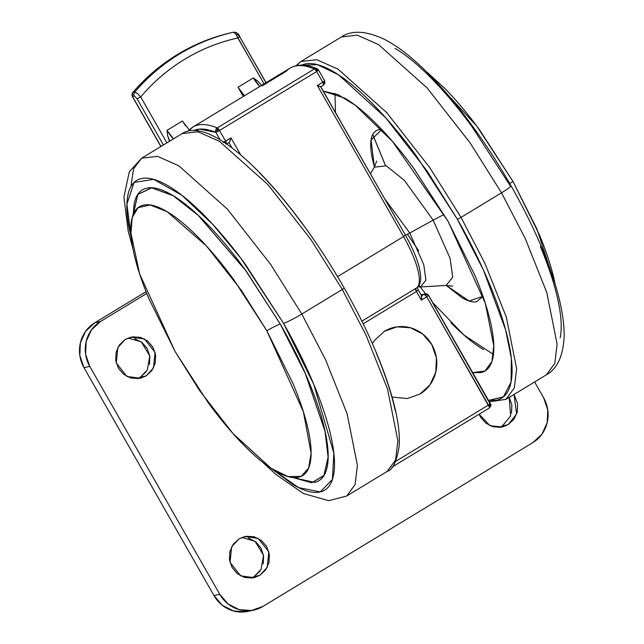 <?xml version="1.0" encoding="UTF-8"?>
<svg xmlns="http://www.w3.org/2000/svg" width="644" height="644" viewBox="0 0 644 644"><rect width="100%" height="100%" fill="white"/><g stroke="black" fill="none" stroke-linecap="round" stroke-linejoin="round"><path stroke-width="0.97" d="M320.801 86.771L405.446 235.173L403.547 236.581L405.446 235.173L320.712 86.892L317.347 85.467L403.547 236.581L337.537 276.646L403.547 236.581A55.988 15.947 58.7 0 1 416.314 288.11A55.988 15.947 -121.3 0 0 403.547 236.581L317.347 85.467L322.741 82.191L316.663 71.524L219.507 130.49L225.593 141.157A3.292 0.942 58.7 0 1 226.511 143.54A3.292 0.942 58.7 0 1 226.487 143.982A3.292 0.942 -121.3 0 0 226.511 143.54A2.656 2.536 -102.8 0 1 226.124 143.733L226.511 143.54L225.593 141.157L224.998 142.976L225.593 141.157L230.987 137.88L240.703 154.914L230.987 137.88L230.48 139.579M188.523 130.724A3.292 3.148 42.1 0 0 188.177 131.207L189.223 130.136A197.595 56.294 58.7 0 1 192.894 127.077A197.595 56.294 58.7 0 1 217.245 127.906A3.292 0.942 58.7 0 1 218.066 128.534L217.31 131.722L215.853 132.35L220.168 139.917L215.853 132.35L217.31 131.722A2.343 2.23 -102.8 0 1 218.066 128.534A3.292 0.942 -121.3 0 0 217.245 127.906L215.716 129.887L215.853 132.35L199.68 129.106L193.522 130.66A194.303 55.352 58.7 0 1 215.853 132.35A3.292 2.946 -67.6 0 1 217.245 127.906L314.401 68.94A3.292 0.942 58.7 0 1 315.222 69.568A2.343 2.23 -102.8 0 1 318.297 70.429L316.663 71.524L322.741 82.191L317.347 85.467L318.861 85.958M262.092 85.91L286.379 71.17A197.595 56.294 58.7 0 1 290.106 68.079A197.595 56.294 58.7 0 1 314.401 68.94A3.292 2.946 -67.6 0 1 318.402 70.107L316.687 68.602L314.401 68.94A197.595 56.294 -121.3 0 0 290.05 68.111M318.402 70.107L316.687 68.602M324.479 80.774L324.528 80.959A2.656 2.536 -102.8 0 1 323.658 84.573A3.292 0.942 58.7 0 1 323.489 85.225A3.292 0.942 -121.3 0 0 323.658 84.573A3.292 0.942 -121.3 0 0 322.741 82.191L323.658 84.573L324.528 80.959L322.741 82.191L324.648 80.782L323.489 85.225L320.784 86.868M323.497 85.225A3.292 0.942 -121.3 0 1 323.409 85.258A3.292 0.942 58.7 0 1 323.063 85.201M420.991 294.759L424.146 294.203A3.292 3.139 -102.8 0 1 428.477 295.411L490.108 403.957A2.359 2.254 -102.8 0 1 489.343 407.169A3.292 0.942 58.7 0 1 489.215 408.095A3.292 0.942 58.7 0 1 489.134 408.127A3.292 0.942 58.7 0 1 489.118 408.135A3.292 0.942 -121.3 0 0 489.223 408.095A3.292 0.942 -121.3 0 0 489.343 407.169L490.108 403.957L488.466 405.06L426.739 296.828L421.337 300.104L416.418 291.482L363.152 323.811L416.418 291.482L421.337 300.104L426.739 296.828L489.343 407.169A3.292 0.942 -121.3 0 0 488.466 405.06L490.374 403.651C491.42 404.633 491.034 406.114 489.215 408.095L392.067 467.061M395.69 461.37L488.466 405.06L395.69 461.37M421.57 295.765L424.146 294.203L426.739 296.828L428.638 295.419L426.739 296.828A3.292 0.942 -121.3 0 0 424.146 294.203L421.45 295.838L421.337 300.104L421.74 298.188M228.966 142.598L232.025 147.967L228.966 142.598M320.124 86.385L320.712 86.892M421.812 296.997L421.45 295.838M418.157 290.058L416.418 291.482L418.318 290.074L421.675 295.95M415.638 288.472A3.292 0.942 -121.3 0 0 416.418 291.482L415.702 288.432M318.297 70.429L315.222 69.568L316.663 71.524L318.297 70.429M223.79 142.179L225.593 141.157L219.507 130.49L217.31 131.722L219.507 130.49L218.066 128.534A3.292 0.942 58.7 0 1 219.507 130.49L316.663 71.524A3.292 0.942 -121.3 0 0 315.222 69.568A3.292 0.942 -121.3 0 0 314.401 68.94L217.245 127.906A197.595 56.294 -121.3 0 0 192.95 127.037M228.958 142.582L229.948 141.117L229.055 142.541L226.342 144.192M229.948 141.117L230.987 137.88L223.122 142.517M137.389 378.68L140.303 377.231L146.067 375.927L140.328 378.253L126.9 376.442L116.258 362.974L117.884 347.422L125.266 339.46L131.014 337.134L144.433 338.945L155.075 352.413L153.457 367.966L146.067 375.927L140.303 377.231L147.299 370.002L149.778 355.874L141.302 341.892L128.18 338.011M251.136 578.095L254.05 576.646L259.814 575.342L254.066 577.668L240.647 575.865L230.005 562.397L231.631 546.837L239.013 538.875L244.76 536.557L258.18 538.36L268.822 551.827L267.204 567.388L259.814 575.342L254.05 576.646L261.045 569.417L263.525 555.289L255.048 541.314L241.927 537.434M499.414 427.407L502.328 425.958L508.092 424.654L513.912 419.26L517.261 411.902L517.631 403.716L514.033 394.458L516.617 414.06L508.092 424.654L502.328 425.958L510.595 416.072L509.259 397.356M248.705 611.228L245.662 611.8L233.386 610.939L222.269 605.247L213.993 595.595L84.002 367.684L79.832 355.536L80.411 342.745L85.644 331.257L94.732 322.821L146.051 291.676L94.732 322.821L100.496 321.517L146.752 293.439L100.496 321.517L91.408 329.953L86.175 341.441L85.596 354.232L89.766 366.38A32.933 31.427 -102.8 0 1 100.496 321.517L94.732 322.821A32.933 31.427 77.2 0 0 84.002 367.684L89.766 366.38L219.757 594.283L213.993 595.595L84.002 367.684L89.766 366.38L219.757 594.283L228.032 603.943L239.149 609.635L251.426 610.496L262.993 606.398A32.933 31.427 -102.8 0 1 253.527 610.134A32.933 31.427 -102.8 0 1 219.757 594.283L213.993 595.595A32.933 31.427 77.2 0 0 247.763 611.438M543.6 397.734L534.609 381.973L543.6 397.734A32.933 31.427 -102.8 0 1 532.862 442.605L541.95 434.169L547.183 422.681L547.762 409.882L543.6 397.734M508.092 424.654L502.352 426.98L489.995 425.692L479.12 414.221L480.424 416.909L485.713 423.084L492.829 426.731L500.694 427.278L508.092 424.654M262.993 606.398L532.862 442.605L262.993 606.398M134.765 338.696L141.881 342.334L147.178 348.517L149.843 356.293L149.472 364.48M146.124 371.829L140.303 377.231M248.512 538.11L255.628 541.757L260.925 547.931L263.589 555.708L263.219 563.894M259.87 571.252L254.05 576.646M509.203 397.243L511.867 405.02L511.497 413.207M125.266 339.46L132.672 336.836L140.529 337.392L147.645 341.03L152.942 347.213L155.607 354.989L155.236 363.176L151.887 370.525L146.067 375.927L138.669 378.551L130.812 377.996L123.688 374.357L118.399 368.175L115.735 360.399L116.105 352.212L119.454 344.862L125.266 339.46M239.013 538.875L246.419 536.259L254.275 536.806L261.392 540.453L266.688 546.627L269.353 554.404L268.983 562.59L265.634 569.948L259.814 575.342L252.416 577.966L244.551 577.418L237.435 573.772L232.146 567.597L229.473 559.821L229.844 551.634L233.192 544.277L239.013 538.875M417.843 286.87L420.468 286.974L425.917 280.164L423.768 264.7L409.753 233.015A6.585 0.596 150.3 0 1 405.052 235.213A6.585 0.596 -29.7 0 0 409.753 233.015L423.768 264.7L425.917 280.164L420.468 286.974L446.131 285.429L452.724 277.186L450.124 258.477L433.171 220.151L409.753 233.015L433.171 220.151L404.416 180.392L386.239 165.79L374.365 167.182L386.239 165.79L404.416 180.392L433.171 220.151L444.078 214.436L433.171 220.151L450.124 258.477L452.724 277.186L446.131 285.429L452.619 286.186M425.764 71.057L476.745 126.055L512.962 181.415L509.734 183.516L512.962 181.415L479.772 130.144C467.938 114.004 456.234 100.045 444.658 88.26L425.676 70.977M385.466 165.444L372.747 134.499M374.414 167.094L371.065 140.07L381.739 129.508M323.312 91.182L337.899 94.563L355.424 105.358L392.574 141.559L448.087 221.359L413.81 168.398C401.582 151.726 389.491 137.301 377.529 125.137C365.575 112.966 354.659 103.966 344.782 98.154L323.312 91.174M334.961 93.348L335.484 112.515M395.03 48.356C406.034 54.845 418.206 64.875 431.536 78.439C444.875 92.011 458.351 108.095 471.988 126.683L510.209 185.73A16.47 1.497 150.3 0 1 511.03 185.786A16.47 1.497 150.3 0 1 501.515 192.83L470.233 143.048L427.181 88.019L378.575 44.621L357.283 35.154L341.36 36.966C351.874 29.97 366.259 30.783 384.516 39.405C422.19 58.354 472.599 118.424 511.014 185.762C529.175 217.696 543.061 247.948 552.665 276.518C560.336 299.315 564.168 319.022 564.168 335.637C563.331 355.689 557.414 368.746 546.41 374.808L554.798 363.353L557.116 344.129L546.78 292.489L525.327 238.674L501.515 192.83L525.327 238.674L546.78 292.489L557.116 344.129L554.798 363.353L546.41 374.808L505.926 399.377L514.323 387.921L516.633 368.698L506.297 317.057L484.851 263.243L461.04 217.398L457.377 219.258L483.515 270.247L505.653 329.945L511.376 358.555L511.054 382.045L503.431 396.833L488.538 400.431L496.58 400.174C504.091 398.467 508.889 392.566 510.966 382.464C513.043 372.361 512.246 358.829 508.567 341.867C504.896 324.906 498.625 305.795 489.754 284.551C480.883 263.316 470.088 241.548 457.377 219.258L461.04 217.398L484.851 263.243L506.297 317.057L516.633 368.698L514.323 387.921L505.926 399.377L489.335 401.84M296.304 65.648L300.885 61.534L316.808 59.723L338.1 69.19L386.698 112.587L429.749 167.617L461.04 217.398L429.749 167.617L386.698 112.587L338.1 69.19L316.808 59.723L300.885 61.534L341.36 36.966L357.283 35.154L378.575 44.621L427.181 88.019L470.233 143.048L501.515 192.83L461.04 217.398L501.515 192.83A16.47 1.497 -29.7 0 0 511.03 185.786M301.481 65.141L317.605 64.706L338.615 74.889L385.74 117.82L427.181 171.127L457.377 219.258L416.378 155.912C401.751 135.973 387.294 118.721 372.989 104.167C358.684 89.605 345.627 78.85 333.817 71.895C322.016 64.939 312.348 62.307 304.837 64.014L301.456 65.141M472.68 372.635L480.867 372.626C487.146 371.202 491.155 366.267 492.893 357.823C494.632 349.37 493.964 338.06 490.889 323.876C487.814 309.692 482.573 293.72 475.159 275.954L448.087 221.359L485.302 303.3L493.795 345.756L491.895 361.558L484.996 370.976L472.664 372.61M419.002 285.324L425.539 293.761M432.72 302.583L463.712 334.864L493.441 354.458M483.62 349.652C473.743 343.84 462.827 334.848 450.872 322.676M381.731 129.5L378.656 129.734C374.808 130.603 372.353 133.622 371.29 138.79C370.228 143.958 370.638 150.881 372.522 159.559L374.406 167.102M446.228 285.421L461.909 297.657C467.947 301.215 472.889 302.559 476.737 301.69L482.96 296.288L469.146 301.03L446.228 285.421M384.734 198.859L409.753 233.015L384.734 198.859M555.12 284.205L554.395 280.647C551.417 266.914 546.337 251.45 539.165 234.263L512.962 181.415L536.975 229.135L555.12 284.189M385.402 165.411L372.707 134.556M560.167 337.875C562.099 328.456 561.359 315.842 557.929 300.032C554.5 284.213 548.656 266.407 540.388 246.604M372.385 343.582L374.293 340.636L384.291 331.362A36.225 34.567 -102.8 0 1 431.85 344.677A36.225 34.567 -102.8 0 1 420.041 394.031L407.322 398.539L392.107 397.066M384.291 331.362L397.01 326.846L410.518 327.796L422.754 334.059L431.85 344.677L436.431 358.04L435.795 372.111L430.039 384.75L420.041 394.031M292.883 477.526L311.752 482.799L323.924 475.634L328.158 457.361L325.156 431.625L305.489 373.858L280.253 324.061C277.451 324.97 272.984 327.216 266.841 330.791L241.444 290.444L206.402 245.96L167.158 211.707L150.31 204.993L138.09 207.642L132.197 217.519L130.941 233.144L139.611 273.877L175.112 351.568L148.909 298.719C141.728 281.525 136.657 266.061 133.678 252.335C130.7 238.602 130.056 227.646 131.738 219.475C133.421 211.296 137.301 206.523 143.387 205.146C149.464 203.762 157.281 205.895 166.844 211.522C176.4 217.157 186.961 225.859 198.537 237.644C210.121 249.421 221.826 263.38 233.659 279.52L266.841 330.791L293.044 383.639C300.225 400.834 305.296 416.29 308.275 430.023C311.245 443.748 311.897 454.704 310.215 462.883C308.532 471.054 304.652 475.836 298.566 477.212C292.489 478.589 284.664 476.463 275.109 470.828C265.553 465.201 254.984 456.499 243.408 444.714C231.832 432.929 220.127 418.97 208.294 402.83L175.112 351.568L199.511 390.465L232.999 433.557L271.092 468.317L288.101 476.616L301.175 476.343L308.661 468.051L311.108 453.135L303.372 411.725L266.841 330.791C272.984 327.216 277.451 324.97 280.253 324.061L246.185 271.124L198.239 215.386L173.011 195.655L151.654 187.847L137.824 194.536L133.26 214.339L137.824 194.536L151.654 187.847L173.011 195.655L198.239 215.386L246.185 271.124L280.293 324.045L246.161 271.011L198.119 215.193L172.858 195.478L151.493 187.742L137.711 194.544L133.211 214.46M280.253 324.061L305.401 373.778L325.059 431.448L328.086 457.168L323.9 475.457L311.809 482.702L293.012 477.542L311.809 482.702L323.9 475.457L328.086 457.168L325.059 431.448L305.401 373.778L280.253 324.061M130.925 186.551L133.558 168.817L141.664 158.174L182.139 133.606L198.062 131.795L219.354 141.261L267.96 184.659L311.012 239.681L342.294 289.47L344.194 288.061L342.294 289.47L311.012 239.681L267.96 184.659L219.354 141.261L198.062 131.795L182.139 133.606C212.753 113.505 289.341 191.711 344.194 288.053C379.855 350.296 402.009 413.343 399.111 446.493C396.768 461.434 392.8 469.75 387.189 471.44L395.577 459.985L397.887 440.77L387.559 389.129L366.106 335.307L342.294 289.47L301.811 314.039L342.294 289.47L366.106 335.307L387.559 389.129L397.887 440.77L395.577 459.985L387.189 471.44L346.705 496.009L355.102 484.554L357.412 465.338L347.076 413.698L325.631 359.875L301.811 314.039L270.528 264.249L227.477 209.228L178.871 165.83L157.579 156.363L141.664 158.174L157.579 156.363L178.871 165.83L227.477 209.228L270.528 264.249L301.811 314.039A16.47 1.497 150.3 0 1 283.521 323.312A16.47 1.497 -29.7 0 0 301.811 314.039L325.631 359.875L347.076 413.698L357.412 465.338L355.102 484.554L346.705 496.009L328.77 500.694L303.557 493.578L276.228 474.676L262.39 461.998M270.963 468.236L293.044 484.618C304.048 491.106 313.056 493.554 320.06 491.968C327.072 490.382 331.539 484.876 333.479 475.457C335.411 466.039 334.671 453.424 331.241 437.614C327.812 421.796 321.968 403.989 313.7 384.186C305.433 364.383 295.371 344.089 283.521 323.312L245.3 264.265C231.663 245.678 218.187 229.594 204.848 216.03C191.518 202.458 179.346 192.427 168.342 185.947C157.329 179.459 148.321 177.011 141.318 178.597C134.314 180.183 129.847 185.681 127.906 195.1C125.966 204.518 126.715 217.133 130.144 232.951L131.312 238.047L126.908 204.116L134.113 182.437L153.642 179.354L181.833 195.237L212.713 224.313L241.267 258.84L283.521 323.312L313.757 384.339L333.85 453.159L332.441 479.378L320.31 491.911L298.518 487.589L271.035 468.285M395.223 410.663C391.552 393.693 385.273 374.591 376.41 353.347M303.034 224.708C288.407 204.76 273.95 187.517 259.645 172.954M292.875 477.526L314.61 482.404C321.187 480.915 325.381 475.747 327.2 466.9C329.02 458.061 328.319 446.22 325.107 431.367C321.887 416.515 316.397 399.795 308.629 381.2C300.869 362.604 291.418 343.558 280.293 324.045L244.406 268.596C231.607 251.144 218.944 236.05 206.426 223.307C193.908 210.564 182.477 201.145 172.141 195.06C161.805 188.966 153.353 186.671 146.776 188.161C140.199 189.65 135.997 194.818 134.177 203.657L133.195 214.5M134.717 92.164A3.292 3.139 77.2 0 0 134.387 96.012L137.059 98.79L140.714 96.938L166.909 142.847L140.714 96.938L137.059 98.79L163.399 144.972L137.059 98.79L134.387 96.012A3.292 3.139 -102.8 0 1 134.717 92.164L132.793 92.599A197.595 188.555 -102.8 0 1 177.551 54.466A3.292 0.942 -121.3 0 0 177.454 54.507A3.292 0.942 58.7 0 1 177.551 54.466A197.595 188.555 -102.8 0 1 231.389 32.683A197.595 188.555 -102.8 0 1 231.599 32.635A197.595 188.555 77.2 0 0 231.389 32.683A197.595 188.555 77.2 0 0 177.551 54.466A197.595 188.555 77.2 0 0 132.793 92.599L134.717 92.164A197.595 188.555 -102.8 0 1 233.313 32.248A197.595 188.555 77.2 0 0 134.717 92.164L137.285 93.396L140.714 96.938C153.401 81.917 168.036 69.375 184.643 59.296C201.242 49.218 218.984 42.11 237.869 37.972L264.056 83.881L235.599 33.721L233.514 32.2A197.595 188.555 77.2 0 0 233.313 32.248L231.389 32.683C212.279 37.03 194.303 44.307 177.462 54.499A3.292 0.942 -121.3 0 0 177.398 54.563M257.536 80.951L253.39 77.916L238.006 87.246L243.279 96.495L238.006 87.246L253.39 77.916L259.854 86.441A13.17 3.751 -121.3 0 1 253.39 77.916L257.536 80.951L261.681 85.322M167.029 130.33A13.17 3.751 58.7 0 0 173.494 138.854L167.029 130.33L182.413 120.992L167.029 130.33L167.585 135.546L169.75 141.125M265.948 82.738L239.608 36.555L236.936 33.778M134.387 96.012L132.471 96.447L160.984 146.446L132.471 96.447L134.387 96.012M244.47 95.771L238.006 87.246L241.291 92.221L244.696 95.98M185.73 126.007L182.413 120.992L189.078 129.702M140.714 96.938A191.01 182.268 -102.8 0 1 237.869 37.972L239.769 36.563L237.869 37.972C236.332 34.293 234.875 32.369 233.514 32.2L233.313 32.248M137.655 93.718L135.675 92.358M132.656 92.68A3.292 0.805 40.5 0 1 132.793 92.599A3.292 3.139 77.2 0 0 132.471 96.447L132.608 92.841M239.608 36.555L266.069 82.665M167.585 135.546L169.203 140.513M188.169 131.207L192.934 127.053L290.09 68.087C297.383 63.981 306.343 64.183 316.953 68.699M361.856 321.163L416.266 288.142C419.107 286.588 420.588 283.086 420.709 277.644C420.242 266.576 415.155 252.416 405.446 235.173M490.366 403.651L428.638 295.419L425.048 293.841M417.135 287.522L418.318 290.066M324.648 80.774L318.563 70.115M254.018 610.029L248.254 611.333M376.684 161.072L374.365 167.182L370.421 173.759M300.885 61.534L296.031 65.712M484.996 370.976L485.616 370.598M407.451 234.215L418.713 250.846M141.664 158.174L129.275 171.819L123.906 197.217L128.172 231.059L132.946 248.761M160.863 146.518L132.31 96.447L132.664 92.672C145.649 77.489 160.589 64.77 177.462 54.499M233.514 32.2C236.549 32.216 238.634 33.665 239.769 36.555"/></g></svg>
